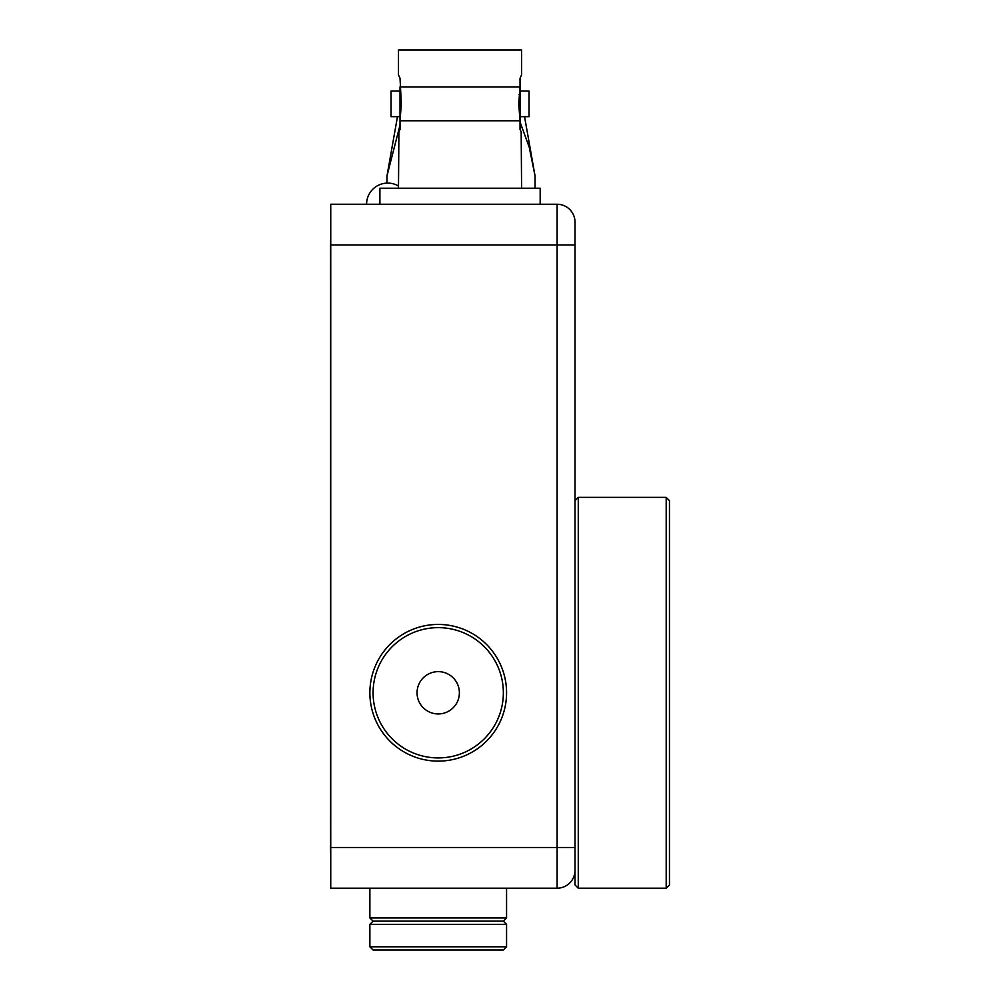 <?xml version="1.0" encoding="UTF-8"?>
<svg xmlns="http://www.w3.org/2000/svg" width="1000" height="1000" viewBox="0 0 1000 1000"><rect width="100%" height="100%" fill="white"/><g stroke="black" fill="none" stroke-linecap="round" stroke-linejoin="round"><path stroke-width="1.5" d="M575.013 244.963L575.013 870.288A17.913 17.913 0 0 1 557.1 888.2L330.737 888.2L330.737 847.487L557.1 847.487L557.1 204.25A17.913 17.913 0 0 1 575.013 222.162L575.013 244.963L330.737 244.963L330.737 204.25L557.1 204.25A17.913 17.913 0 0 1 575.013 222.162M330.737 244.963L330.737 847.487M520.037 86.925L518.725 103.85L520.037 120.775L400.025 120.775L400.025 86.925L400.025 120.775L401.337 103.85L400.025 78.288L398.488 74.862L398.488 50L521.587 50L521.587 74.862L520.037 78.288L520.037 120.775L520.037 86.925L400.025 86.925L401.337 103.85M398.488 188.225L398.9 131.962M398.488 132.85L400.025 129.412L398.488 132.85M521.587 188.225L521.175 131.962M521.587 132.85L520.037 129.412L521.587 132.85M379.9 204.25L379.9 188.225L540.175 188.225L540.175 204.25M400.025 91.037L391.05 91.037L391.05 116.675L400.025 116.675M520.037 91.037L529.025 91.037L529.025 116.675L520.037 116.675M520.037 120.775L520.037 129.412M400.025 129.412L400.025 120.775M501.938 717.5A68.338 68.338 0 0 1 413.512 756.5A68.338 68.338 0 0 1 374.5 668.075A68.338 68.338 0 0 1 462.925 629.062A68.338 68.338 0 0 1 501.938 717.5M377.488 669.237A65.138 65.138 0 0 0 414.663 753.512A65.138 65.138 0 0 0 498.95 716.338A65.138 65.138 0 0 0 461.775 632.05A65.138 65.138 0 0 0 377.488 669.237M457.95 700.438A21.163 21.163 0 0 0 445.863 673.062A21.163 21.163 0 0 0 418.488 685.138A21.163 21.163 0 0 0 430.562 712.513A21.163 21.163 0 0 0 457.95 700.438M369.875 946.8L506.562 946.8L506.562 924.35L369.875 924.35L369.875 946.8L373.075 950L503.35 950L506.562 946.8M373.075 921.15L369.875 917.95L506.562 917.95L503.35 921.15L373.075 921.15L369.875 924.35M524.562 116.675L535.05 175.912L529.188 147.037L520.037 122.025M401.075 96.263L400.025 102.212M397.463 116.675L386.987 175.912L400.025 125.087M535.05 188.225L535.05 175.912M386.987 183.113L386.987 175.912M520.037 94.5L519.125 94.5M330.737 875.987L330.737 843.413M330.737 249.037L330.737 216.462M330.575 835.275L330.575 818.012C330.575 806.05 330.575 806.05 330.575 818.012L330.538 825.425M330.575 843.413L330.575 249.037L330.737 820.738M330.575 239.925L330.538 274.438C330.575 286.4 330.575 286.4 330.575 274.438L330.538 247.325M330.538 267.288L330.737 274.387M330.575 852.525L330.538 845.375M669.463 500.625L669.463 884.938L666.2 888.2L666.2 497.375L669.463 500.625M575.013 500.625L578.263 497.375L578.263 888.2L666.2 888.2M578.263 497.375L666.2 497.375M557.1 888.2L557.1 847.487L575.013 847.487L575.013 884.938L578.263 888.2M369.875 917.95L369.875 888.2M506.562 917.95L506.562 888.2M503.35 921.15L506.562 924.35M398.488 186.025A21.163 21.163 0 0 0 366.575 204.25"/></g></svg>
